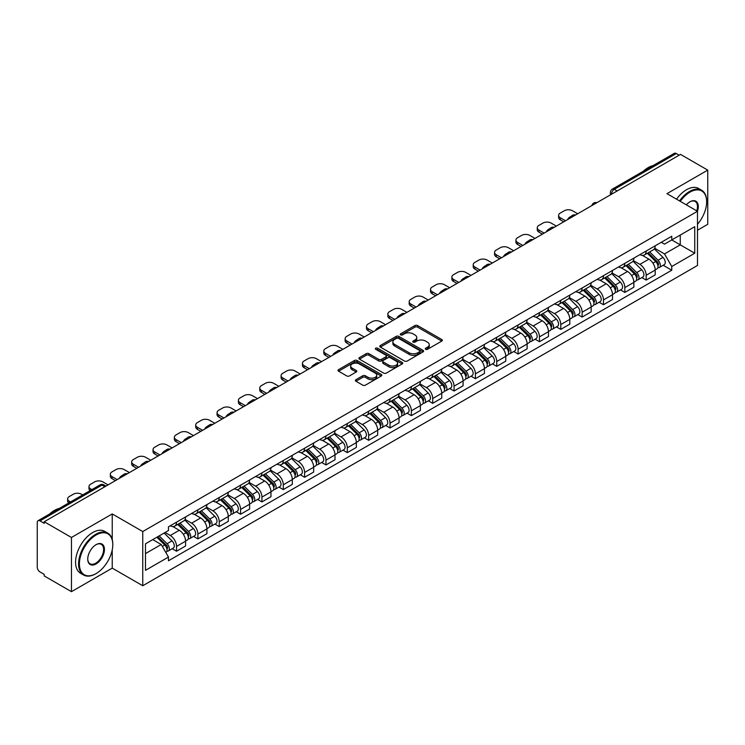 <?xml version="1.0" encoding="UTF-8"?>
<svg xmlns="http://www.w3.org/2000/svg" width="745" height="745" viewBox="0 0 745 745"><rect width="100%" height="100%" fill="white"/><g stroke="black" fill="none" stroke-linecap="round" stroke-linejoin="round"><path stroke-width="1.12" d="M425.628 349.312A1.332 0.764 0 0 0 427.509 349.312L441.785 341.07A1.9 1.099 0 0 0 442.334 340.297A1.9 1.099 0 0 0 441.785 339.524L417.61 325.565A1.9 1.099 0 0 0 414.918 325.565L400.652 333.807A1.332 0.764 0 0 0 400.261 334.347A1.332 0.764 0 0 0 400.652 334.887A1.332 0.764 0 0 0 402.533 334.887L404.377 333.825A6.081 3.511 0 0 1 412.972 333.825L414.984 334.989A6.081 3.511 0 0 1 416.772 337.466A6.081 3.511 0 0 1 414.984 339.953L413.14 341.014A1.332 0.764 0 0 0 412.749 341.555A1.332 0.764 0 0 0 413.14 342.104A1.332 0.764 0 0 0 415.021 342.104L416.865 341.033A6.081 3.511 0 0 1 425.46 341.033L427.481 342.197A6.081 3.511 0 0 1 429.26 344.684A6.081 3.511 0 0 1 427.481 347.161L425.628 348.232A1.332 0.764 0 0 0 425.246 348.772A1.332 0.764 0 0 0 425.628 349.312L425.628 348.232M355.952 379.689A1.9 1.099 0 0 0 355.402 380.462A1.9 1.099 0 0 0 355.952 381.244L362.74 385.156A1.9 1.099 0 0 0 365.423 385.156L381.272 376.011A1.9 1.099 0 0 0 381.831 375.229A1.9 1.099 0 0 0 381.272 374.456L357.097 360.496A1.9 1.099 0 0 0 354.415 360.496L338.565 369.65A1.9 1.099 0 0 0 338.007 370.423A1.9 1.099 0 0 0 338.565 371.196L346.751 375.927A1.9 1.099 0 0 0 349.442 375.927L356.222 372.016A1.9 1.099 0 0 0 356.781 371.243A1.9 1.099 0 0 0 356.222 370.461L352.162 368.114A5.085 2.933 0 0 1 350.672 366.046A5.085 2.933 0 0 1 353.81 363.337A5.085 2.933 0 0 1 359.351 363.97L375.266 373.161A5.085 2.933 0 0 1 376.756 375.229A5.085 2.933 0 0 1 373.618 377.938A5.085 2.933 0 0 1 368.077 377.305L365.423 375.778A1.9 1.099 0 0 0 362.74 375.778L355.952 379.689L355.952 381.244L362.74 377.352L362.74 375.778M142.751 531.548L112.234 513.929L71.455 537.471L44.225 521.751L680.52 154.392L707.75 170.111L666.971 193.653L697.488 211.273L142.751 531.548L142.751 585.747L697.488 265.471L697.488 211.273M404.507 361.046A1.9 1.099 0 0 0 407.198 361.046L423.048 351.891A1.9 1.099 0 0 0 423.598 351.119A1.9 1.099 0 0 0 423.048 350.336L398.873 336.386A1.9 1.099 0 0 0 396.182 336.386L380.332 345.531A1.9 1.099 0 0 0 379.773 346.304A1.9 1.099 0 0 0 380.332 347.086L404.507 361.046M376.234 349.601A1.332 0.764 0 0 1 377.585 349.787L377.585 348.204L402.16 362.396A1.9 1.099 0 0 1 402.719 363.178A1.9 1.099 0 0 1 402.16 363.951L386.31 373.096A1.9 1.099 0 0 1 383.628 373.096L359.444 359.146L366.233 355.253L366.233 353.67L359.444 357.591A1.9 1.099 0 0 0 358.894 358.364A1.9 1.099 0 0 0 359.444 359.146L359.444 357.591M366.233 355.253A1.9 1.099 0 0 1 368.915 355.253L368.915 353.67A1.9 1.099 0 0 0 366.233 353.67M368.915 353.67L378.721 359.332A1.9 1.099 0 0 0 381.412 359.332L385.91 356.734A1.9 1.099 0 0 0 386.459 355.961A1.9 1.099 0 0 0 385.91 355.188L375.704 349.293A1.332 0.764 0 0 1 375.312 348.753A1.332 0.764 0 0 1 376.132 348.045A1.332 0.764 0 0 1 377.585 348.204M71.455 537.471L71.455 591.67L44.225 575.95L44.225 574.367L39.988 571.918A3.874 2.235 -120 0 1 37.25 567.178L37.25 522.459A3.874 2.235 -120 0 1 38.051 520.69L100.035 484.902A3.874 2.235 60 0 1 101.972 485.097L39.988 520.885A3.874 2.235 -120 0 0 38.051 520.69M697.488 230.233L707.75 224.31L707.75 170.111M71.455 591.67L112.234 568.128L142.751 585.747M44.225 521.751L44.225 523.335L39.988 520.885M617.167 190.971L614.29 189.314A3.874 2.235 60 0 0 612.353 189.118L674.346 153.33A3.874 2.235 60 0 1 676.274 153.526L614.29 189.314A3.874 2.235 120 0 0 611.552 194.054L611.552 194.212M679.151 155.183L676.274 153.526M646.176 251.009A8.903 5.14 60 0 1 644.332 255.004L653.365 249.789A8.903 5.14 -120 0 0 655.209 245.794M633.352 260.601L639.88 264.363A8.903 5.14 60 0 1 646.176 275.268L655.209 270.053A8.903 5.14 -120 0 0 648.914 259.148L642.441 255.414M655.209 270.053L655.209 274.868L646.176 280.083L641.845 277.587M644.332 255.004A8.903 5.14 60 0 1 639.946 254.604M646.176 275.268L646.176 280.083M624.822 263.339A8.903 5.14 60 0 1 622.988 267.334L632.011 262.119A8.903 5.14 -120 0 0 633.855 258.124M620.501 289.907L624.832 292.413L633.855 287.197L633.855 282.374A8.903 5.14 -120 0 0 627.56 271.478L621.097 267.744M622.988 267.334A8.903 5.14 60 0 1 618.601 266.933M612.008 272.921L618.536 276.684A8.903 5.14 60 0 1 624.832 287.589L624.832 292.413M603.478 275.659A8.903 5.14 60 0 1 601.634 279.654L610.667 274.439A8.903 5.14 -120 0 0 612.511 270.444M599.148 302.237L603.478 304.733L612.511 299.518L612.511 294.703A8.903 5.14 -120 0 0 606.216 283.798L599.753 280.064M601.634 279.654A8.903 5.14 60 0 1 597.257 279.254M590.664 285.242L597.183 289.013A8.903 5.14 60 0 1 603.478 299.918L603.478 304.733M582.134 287.989A8.903 5.14 60 0 1 580.29 291.984L589.323 286.769A8.903 5.14 -120 0 0 591.167 282.774M577.803 314.558L582.134 317.053L591.167 311.848L591.167 307.024A8.903 5.14 -120 0 0 584.872 296.119L578.409 292.394M580.29 291.984A8.903 5.14 60 0 1 575.904 291.574M569.32 297.572L575.838 301.334A8.903 5.14 60 0 1 582.134 312.239L582.134 317.053M560.789 300.31A8.903 5.14 60 0 1 558.946 304.305L567.979 299.09A8.903 5.14 -120 0 0 569.823 295.094M556.459 326.878L560.789 329.383L569.823 324.168L569.823 319.344A8.903 5.14 -120 0 0 563.527 308.449L557.064 304.714M558.946 304.305A8.903 5.14 60 0 1 554.559 303.904M547.966 309.892L554.494 313.664A8.903 5.14 60 0 1 560.789 324.559L560.789 329.383M539.436 312.63A8.903 5.14 60 0 1 537.601 316.625L546.625 311.419A8.903 5.14 -120 0 0 548.469 307.415M535.115 339.208L539.445 341.704L548.469 336.489L548.469 331.674A8.903 5.14 -120 0 0 542.174 320.769L535.711 317.035M537.601 316.625A8.903 5.14 60 0 1 533.215 316.225M526.622 322.222L533.15 325.984A8.903 5.14 60 0 1 539.445 336.889L539.445 341.704M518.092 324.96A8.903 5.14 60 0 1 516.248 328.955L525.281 323.74A8.903 5.14 -120 0 0 527.125 319.745M513.761 351.528L518.092 354.033L527.125 348.818L527.125 343.994A8.903 5.14 -120 0 0 520.829 333.099L514.367 329.365M516.248 328.955A8.903 5.14 60 0 1 511.871 328.554M505.278 334.542L511.796 338.304A8.903 5.14 60 0 1 518.092 349.209L518.092 354.033M496.747 337.28A8.903 5.14 60 0 1 494.904 341.275L503.937 336.06A8.903 5.14 -120 0 0 505.781 332.065M492.417 363.858L496.747 366.354L505.781 361.139L505.781 356.324A8.903 5.14 -120 0 0 499.485 345.419L493.022 341.685M494.904 341.275A8.903 5.14 60 0 1 490.517 340.875M483.933 346.872L490.452 350.634A8.903 5.14 60 0 1 496.747 361.539L496.747 366.354M475.403 349.61A8.903 5.14 60 0 1 473.559 353.605L482.592 348.39A8.903 5.14 -120 0 0 484.436 344.395M471.073 376.178L475.403 378.683L484.436 373.469L484.436 368.645A8.903 5.14 -120 0 0 478.141 357.74L471.678 354.015M473.559 353.605A8.903 5.14 60 0 1 469.173 353.204M462.58 359.192L469.108 362.955A8.903 5.14 60 0 1 475.403 373.86L475.403 378.683M454.059 361.93A8.903 5.14 60 0 1 452.215 365.925L461.239 360.71A8.903 5.14 -120 0 0 463.083 356.715M449.729 388.508L454.059 391.004L463.083 385.789L463.083 380.974A8.903 5.14 -120 0 0 456.787 370.069L450.325 366.335M452.215 365.925A8.903 5.14 60 0 1 447.829 365.525M441.236 371.513L447.764 375.284A8.903 5.14 60 0 1 454.059 386.18L454.059 391.004M432.705 374.251A8.903 5.14 60 0 1 430.861 378.255L439.895 373.04A8.903 5.14 -120 0 0 441.738 369.045M428.375 400.829L432.705 403.324L441.738 398.109L441.738 393.295A8.903 5.14 -120 0 0 435.443 382.39L428.98 378.656M430.861 378.255A8.903 5.14 60 0 1 426.485 377.845M419.891 383.843L426.41 387.605A8.903 5.14 60 0 1 432.705 398.51L432.705 403.324M411.361 386.581A8.903 5.14 60 0 1 409.517 390.576L418.55 385.361A8.903 5.14 -120 0 0 420.394 381.365M407.031 413.149L411.361 415.654L420.394 410.439L420.394 405.615A8.903 5.14 -120 0 0 414.099 394.72L407.636 390.985M409.517 390.576A8.903 5.14 60 0 1 405.14 390.175M398.547 396.163L405.066 399.935A8.903 5.14 60 0 1 411.361 410.83L411.361 415.654M390.017 398.901A8.903 5.14 60 0 1 388.173 402.896L397.206 397.681A8.903 5.14 -120 0 0 399.05 393.686M385.687 425.479L390.017 427.975L399.05 422.76L399.05 417.945A8.903 5.14 -120 0 0 392.755 407.04L386.292 403.306M388.173 402.896A8.903 5.14 60 0 1 383.787 402.496M377.194 408.493L383.722 412.255A8.903 5.14 60 0 1 390.017 423.16L390.017 427.975M368.673 411.231A8.903 5.14 60 0 1 366.829 415.226L375.853 410.011A8.903 5.14 -120 0 0 377.696 406.016M364.342 437.799L368.673 440.304L377.696 435.089L377.696 430.265A8.903 5.14 -120 0 0 371.401 419.361L364.938 415.635M366.829 415.226A8.903 5.14 60 0 1 362.442 414.825M355.849 420.813L362.377 424.576A8.903 5.14 60 0 1 368.673 435.48L368.673 440.304M347.319 423.551A8.903 5.14 60 0 1 345.475 427.546L354.508 422.331A8.903 5.14 -120 0 0 356.352 418.336M342.989 450.129L347.319 452.625L356.352 447.41L356.352 442.595A8.903 5.14 -120 0 0 350.057 431.69L343.594 427.956M345.475 427.546A8.903 5.14 60 0 1 341.098 427.146M334.505 433.134L341.024 436.905A8.903 5.14 60 0 1 347.319 447.81L347.319 452.625M325.975 435.881A8.903 5.14 60 0 1 324.131 439.876L333.164 434.661A8.903 5.14 -120 0 0 335.008 430.666M321.644 462.449L325.975 464.945L335.008 459.74L335.008 454.916A8.903 5.14 -120 0 0 328.713 444.011L322.25 440.286M324.131 439.876A8.903 5.14 60 0 1 319.754 439.466M313.161 445.463L319.679 449.226A8.903 5.14 60 0 1 325.975 460.131L325.975 464.945M304.63 448.201A8.903 5.14 60 0 1 302.787 452.196L311.82 446.981A8.903 5.14 -120 0 0 313.664 442.986M300.3 474.77L304.63 477.275L313.664 472.06L313.664 467.236A8.903 5.14 -120 0 0 307.368 456.34L300.906 452.606M302.787 452.196A8.903 5.14 60 0 1 298.4 451.796M291.807 457.784L298.335 461.555A8.903 5.14 60 0 1 304.63 472.451L304.63 477.275M283.286 460.522A8.903 5.14 60 0 1 281.442 464.517L290.466 459.311A8.903 5.14 -120 0 0 292.31 455.307M278.956 487.1L283.286 489.595L292.31 484.38L292.31 479.566A8.903 5.14 -120 0 0 286.015 468.661L279.552 464.927M281.442 464.517A8.903 5.14 60 0 1 277.056 464.116M270.463 470.114L276.991 473.876A8.903 5.14 60 0 1 283.286 484.781L283.286 489.595M261.933 472.851A8.903 5.14 60 0 1 260.089 476.847L269.122 471.632A8.903 5.14 -120 0 0 270.966 467.637M257.602 499.42L261.933 501.925L270.966 496.71L270.966 491.886A8.903 5.14 -120 0 0 264.671 480.991L258.208 477.256M260.089 476.847A8.903 5.14 60 0 1 255.712 476.446M249.119 482.434L255.637 486.196A8.903 5.14 60 0 1 261.933 497.101L261.933 501.925M240.588 485.172A8.903 5.14 60 0 1 238.745 489.167L247.778 483.952A8.903 5.14 -120 0 0 249.622 479.957M236.258 511.75L240.588 514.246L249.622 509.031L249.622 504.216A8.903 5.14 -120 0 0 243.326 493.311L236.863 489.577M238.745 489.167A8.903 5.14 60 0 1 234.368 488.767M227.774 494.755L234.293 498.526A8.903 5.14 60 0 1 240.588 509.431L240.588 514.246M219.244 497.502A8.903 5.14 60 0 1 217.4 501.497L226.433 496.282A8.903 5.14 -120 0 0 228.277 492.287M214.914 524.07L219.244 526.575L228.277 521.36L228.277 516.536A8.903 5.14 -120 0 0 221.982 505.632L215.519 501.907M217.4 501.497A8.903 5.14 60 0 1 213.014 501.096M206.43 507.084L212.949 510.846A8.903 5.14 60 0 1 219.244 521.751L219.244 526.575M197.9 509.822A8.903 5.14 60 0 1 196.056 513.817L205.08 508.602A8.903 5.14 -120 0 0 206.924 504.607M193.57 536.391L197.9 538.896L206.924 533.681L206.924 528.866A8.903 5.14 -120 0 0 200.629 517.961L194.166 514.227M196.056 513.817A8.903 5.14 60 0 1 191.67 513.417M185.077 519.405L191.605 523.176A8.903 5.14 60 0 1 197.9 534.072L197.9 538.896M176.546 522.143A8.903 5.14 60 0 1 174.702 526.147L183.736 520.932A8.903 5.14 -120 0 0 185.579 516.937M172.216 548.72L176.546 551.216L185.579 546.001L185.579 541.187A8.903 5.14 -120 0 0 179.284 530.282L172.821 526.547M174.702 526.147A8.903 5.14 60 0 1 170.326 525.737M165.055 532.498L170.251 535.497A8.903 5.14 60 0 1 176.546 546.402L176.546 551.216M661.29 242.283L664.512 244.137L694.75 226.676L680.25 235.057L680.25 244.854L664.512 253.933L654.706 248.271M145.489 553.591L161.227 544.502L168.472 557.064L145.489 570.335L145.489 543.794L168.472 530.524L168.472 526.808L671.767 236.24L671.767 239.955L694.75 253.226L671.767 266.496L664.512 253.933M694.75 226.676L694.75 253.226M168.472 557.064L168.472 560.78L671.767 270.212L671.767 266.496M112.234 513.929L112.234 539.548M112.234 549.875L112.234 568.128M161.227 544.502L152.744 539.604M663.19 265.257L671.767 270.212M426.159 349.498L427.481 348.744A6.081 3.511 0 0 0 429.26 346.257L429.26 344.684M416.772 337.466L416.772 339.049A6.081 3.511 0 0 1 414.984 341.527L413.671 342.29M441.757 341.089L417.61 327.148A1.9 1.099 0 0 0 414.918 327.148L401.183 335.073M423.02 351.91L398.873 337.96A1.9 1.099 0 0 0 396.182 337.96L380.36 347.096M419.686 351.659A1.332 0.764 0 0 0 420.078 351.119A1.332 0.764 0 0 0 419.686 350.569L398.463 338.323A1.332 0.764 0 0 0 396.582 338.323L394.636 339.441A6.081 3.511 0 0 0 392.857 341.927A6.081 3.511 0 0 0 394.636 344.404L409.145 352.785A6.081 3.511 0 0 0 417.74 352.785L419.686 351.659L419.686 353.242A1.332 0.764 0 0 0 420.078 352.692L420.078 351.119M392.857 341.927L392.857 343.51A6.081 3.511 0 0 0 394.636 345.987L394.636 344.404M419.686 353.242L417.74 354.359A6.081 3.511 0 0 1 409.145 354.359L394.636 345.987M368.915 355.253L378.721 360.915A1.9 1.099 0 0 0 381.412 360.915L385.91 358.317A1.9 1.099 0 0 0 386.459 357.544L386.459 355.961M377.585 349.787L402.132 363.96M388.899 365.208A5.085 2.933 0 0 0 394.431 365.842A5.085 2.933 0 0 0 397.569 363.132A5.085 2.933 0 0 0 396.079 361.064L390.473 357.824A1.9 1.099 0 0 0 387.791 357.824L383.284 360.422A1.9 1.099 0 0 0 382.734 361.195A1.9 1.099 0 0 0 383.284 361.968L388.899 365.208L388.899 366.791A5.085 2.933 0 0 0 394.431 367.425A5.085 2.933 0 0 0 397.569 364.715L397.569 363.132M382.734 361.195L382.734 362.778A1.9 1.099 0 0 0 383.284 363.551L383.284 361.968M388.899 366.791L383.284 363.551M376.756 375.229L376.756 376.812A5.085 2.933 0 0 1 373.618 379.522A5.085 2.933 0 0 1 368.077 378.888L365.423 377.352A1.9 1.099 0 0 0 362.74 377.352M350.672 366.046L350.672 367.62A5.085 2.933 0 0 0 352.162 369.697L352.162 368.114M356.222 370.461L356.222 372.016L352.162 369.697M381.244 376.02L357.097 362.079A1.9 1.099 0 0 0 354.415 362.079L338.584 371.215M647.321 253.281L655.73 261.579A4.843 2.794 60 0 1 657.006 268.833L655.2 269.876M568.379 219.132L567.913 218.862A12.097 6.984 -0 0 1 571.396 216.18M648.997 254.939L652.564 256.997M577.682 213.759L572.486 210.761A5.802 3.353 -0 0 0 564.272 210.761L560.305 213.051A5.802 3.353 -0 0 0 558.61 215.426A5.802 3.353 -0 0 0 560.305 217.791L565.511 220.79M648.252 252.741L657.462 261.83A2.319 1.341 60 0 1 658.077 265.304A2.319 1.341 60 0 1 657.863 265.388M649.649 251.94L658.058 260.238A4.843 2.794 60 0 1 659.334 267.483A4.843 2.794 60 0 1 657.872 267.641M654.352 248.877L662.985 257.388A4.843 2.794 60 0 1 664.261 264.643L659.334 267.483M563.732 221.824L560.305 219.85A5.802 3.353 180 0 1 558.61 217.475L558.61 215.426M625.977 265.602L634.386 273.899A4.843 2.794 60 0 1 635.662 281.154L633.855 282.197M547.035 231.462L546.569 231.192A12.097 6.984 -0 0 1 550.052 228.501M627.653 267.259L631.22 269.317M556.338 226.089L551.142 223.081A5.802 3.353 -0 0 0 542.928 223.081L538.961 225.372A5.802 3.353 -0 0 0 537.266 227.746A5.802 3.353 -0 0 0 538.961 230.112L544.157 233.12M626.908 265.062L636.118 274.151A2.319 1.341 60 0 1 636.733 277.634A2.319 1.341 60 0 1 636.519 277.717M628.305 264.261L636.714 272.558A4.843 2.794 60 0 1 637.99 279.813A4.843 2.794 60 0 1 636.528 279.962M633.008 261.197L641.641 269.718A4.843 2.794 60 0 1 642.916 276.963L637.99 279.813M542.379 234.144L538.961 232.17A5.802 3.353 180 0 1 537.266 229.805L537.266 227.746M604.633 277.932L613.042 286.229A4.843 2.794 60 0 1 614.318 293.474L612.511 294.517M525.691 243.783L525.225 243.513A12.097 6.984 -0 0 1 528.708 240.831M606.309 279.58L609.876 281.638M534.994 238.409L529.797 235.411A5.802 3.353 -0 0 0 521.584 235.411L517.617 237.702A5.802 3.353 -0 0 0 515.913 240.067A5.802 3.353 -0 0 0 517.617 242.442L522.813 245.44M605.564 277.391L614.774 286.471A2.319 1.341 60 0 1 615.379 289.954A2.319 1.341 60 0 1 615.174 290.038M606.952 276.581L615.361 284.879A4.843 2.794 60 0 1 616.636 292.133A4.843 2.794 60 0 1 615.184 292.291M611.664 273.527L620.287 282.038A4.843 2.794 60 0 1 621.563 289.293L616.636 292.133M521.034 246.465L517.617 244.49A5.802 3.353 180 0 1 515.913 242.125L515.913 240.067M697.488 224.292A23.607 13.634 120 0 0 706.651 201.793A23.607 13.634 120 0 0 689.963 192.154A23.607 13.634 120 0 0 680.269 201.336M679.561 200.927A24.194 13.969 -60 0 1 689.553 191.446A24.194 13.969 -60 0 1 701.641 190.245A24.194 13.969 -60 0 1 706.651 201.318A24.194 13.969 -60 0 1 706.651 201.56M686.341 204.838A11.808 6.817 -60 0 1 689.963 201.793L689.963 201.793A11.808 6.817 -60 0 1 697.478 211.273M696.761 210.854A11.222 6.482 120 0 0 695.159 201.476A11.222 6.482 120 0 0 689.749 201.914M643.335 171.229A24.194 13.969 -60 0 1 648.225 167.588A24.194 13.969 -60 0 1 653.114 165.586M676.553 199.185A24.194 13.969 -60 0 1 686.536 189.705A24.194 13.969 -60 0 1 698.633 188.504L701.641 190.245M95.677 573.818L96.086 573.575A23.607 13.634 120 0 0 112.784 544.66A23.607 13.634 120 0 0 96.086 535.022A23.607 13.634 120 0 0 79.398 563.937A23.607 13.634 120 0 0 96.086 573.575L95.677 573.818A24.194 13.969 -60 0 1 83.589 575.01A24.194 13.969 -60 0 1 79.873 555.63A24.194 13.969 -60 0 1 95.677 534.314A24.194 13.969 -60 0 1 107.774 533.113A24.194 13.969 -60 0 1 112.784 544.185A24.194 13.969 -60 0 1 112.784 544.427M96.086 544.66L96.086 544.66A11.808 6.817 -60 0 1 104.44 549.484A11.808 6.817 -60 0 1 96.086 563.937A11.808 6.817 -60 0 1 87.742 559.122A11.808 6.817 -60 0 1 96.086 544.66L96.086 544.66M87.742 558.88A11.222 6.482 120 0 0 90.07 563.788A11.222 6.482 120 0 0 95.677 563.229A11.222 6.482 120 0 0 103.015 553.339A11.222 6.482 120 0 0 101.292 544.344A11.222 6.482 120 0 0 95.882 544.781M49.468 514.097A24.194 13.969 -60 0 1 54.357 510.455A24.194 13.969 -60 0 1 59.246 508.453M83.589 575.01L80.572 573.278A24.194 13.969 -60 0 1 76.865 553.889A24.194 13.969 -60 0 1 92.669 532.573A24.194 13.969 -60 0 1 104.766 531.381L107.774 533.113M583.279 290.252L591.688 298.549A4.843 2.794 60 0 1 592.964 305.804L591.167 306.847M504.337 256.103L503.871 255.842A12.097 6.984 -0 0 1 507.354 253.151M584.955 291.91L588.522 293.968M513.65 250.739L508.444 247.731A5.802 3.353 -0 0 0 500.24 247.731L496.272 250.022A5.802 3.353 -0 0 0 494.568 252.397A5.802 3.353 -0 0 0 496.272 254.762L501.469 257.77M584.22 289.712L593.42 298.801A2.319 1.341 60 0 1 594.035 302.284A2.319 1.341 60 0 1 593.821 302.368M585.607 288.911L594.016 297.208A4.843 2.794 60 0 1 595.292 304.463A4.843 2.794 60 0 1 593.83 304.612M590.319 285.847L598.943 294.359A4.843 2.794 60 0 1 600.219 301.613L595.292 304.463M499.69 258.794L496.272 256.82A5.802 3.353 180 0 1 494.568 254.445L494.568 252.397M561.935 302.582L570.344 310.87A4.843 2.794 60 0 1 571.62 318.124L569.813 319.167M482.993 268.433L482.527 268.163A12.097 6.984 -0 0 1 486.01 265.471M563.611 304.23L567.178 306.288M492.296 263.06L487.1 260.061A5.802 3.353 -0 0 0 478.886 260.061L474.919 262.352A5.802 3.353 -0 0 0 473.224 264.717A5.802 3.353 -0 0 0 474.919 267.092L480.125 270.09M562.866 302.042L572.076 311.121A2.319 1.341 60 0 1 572.691 314.604A2.319 1.341 60 0 1 572.477 314.688M564.263 301.231L572.672 309.529A4.843 2.794 60 0 1 573.948 316.783A4.843 2.794 60 0 1 572.486 316.942M568.966 298.177L577.599 306.689A4.843 2.794 60 0 1 578.874 313.943L573.948 316.783M478.346 271.115L474.919 269.141A5.802 3.353 180 0 1 473.224 266.775L473.224 264.717M540.591 314.902L549 323.2A4.843 2.794 60 0 1 550.276 330.454L548.469 331.497M461.649 280.753L461.183 280.483A12.097 6.984 -0 0 1 464.666 277.801M542.267 316.56L545.834 318.618M470.952 275.38L465.755 272.381A5.802 3.353 -0 0 0 457.542 272.381L453.575 274.672A5.802 3.353 -0 0 0 451.88 277.047A5.802 3.353 -0 0 0 453.575 279.412L458.771 282.411M541.522 314.362L550.732 323.451A2.319 1.341 60 0 1 551.347 326.934A2.319 1.341 60 0 1 551.132 327.018M542.919 313.561L551.328 321.859A4.843 2.794 60 0 1 552.604 329.104A4.843 2.794 60 0 1 551.142 329.262M547.622 310.497L556.254 319.009A4.843 2.794 60 0 1 557.53 326.263L552.604 329.104M456.992 283.445L453.575 281.47A5.802 3.353 180 0 1 451.88 279.096L451.88 277.047M519.246 327.223L527.656 335.52A4.843 2.794 60 0 1 528.931 342.774L527.125 343.817M440.304 293.083L439.839 292.813A12.097 6.984 -0 0 1 443.322 290.122M520.923 328.88L524.489 330.938M449.608 287.71L444.411 284.702A5.802 3.353 -0 0 0 436.197 284.702L432.23 287.002A5.802 3.353 -0 0 0 430.526 289.367A5.802 3.353 -0 0 0 432.23 291.742L437.427 294.741M520.178 326.692L529.388 335.772A2.319 1.341 60 0 1 529.993 339.254A2.319 1.341 60 0 1 529.788 339.338M521.565 325.882L529.974 334.179A4.843 2.794 60 0 1 531.26 341.433A4.843 2.794 60 0 1 529.797 341.592M526.277 322.818L534.901 331.339A4.843 2.794 60 0 1 536.177 338.584L531.26 341.433M435.648 295.765L432.23 293.791A5.802 3.353 180 0 1 430.526 291.425L430.526 289.367M497.893 339.552L506.302 347.85A4.843 2.794 60 0 1 507.578 355.104L505.781 356.138M418.96 305.403L418.485 305.133A12.097 6.984 -0 0 1 421.968 302.451M499.569 341.201L503.136 343.259M428.263 300.03L423.058 297.031A5.802 3.353 -0 0 0 414.853 297.031L410.886 299.322A5.802 3.353 -0 0 0 409.182 301.688A5.802 3.353 -0 0 0 410.886 304.062L416.083 307.061M498.833 339.012L508.034 348.092A2.319 1.341 60 0 1 508.649 351.575A2.319 1.341 60 0 1 508.435 351.659M500.221 338.211L508.63 346.5A4.843 2.794 60 0 1 509.906 353.754A4.843 2.794 60 0 1 508.444 353.912M504.933 335.148L513.556 343.659A4.843 2.794 60 0 1 514.832 350.914L509.906 353.754M414.304 308.095L410.886 306.121A5.802 3.353 180 0 1 409.182 303.746L409.182 301.688M476.549 351.873L484.958 360.17A4.843 2.794 60 0 1 486.234 367.425L484.427 368.468M397.606 317.733L397.141 317.463A12.097 6.984 -0 0 1 400.624 314.772M478.225 353.53L481.792 355.589M406.91 312.36L401.713 309.352A5.802 3.353 -0 0 0 393.509 309.352L389.533 311.643A5.802 3.353 -0 0 0 387.838 314.017A5.802 3.353 -0 0 0 389.533 316.383L394.738 319.391M477.48 351.333L486.69 360.422A2.319 1.341 60 0 1 487.304 363.905A2.319 1.341 60 0 1 487.09 363.988M478.877 350.532L487.286 358.829A4.843 2.794 60 0 1 488.562 366.084A4.843 2.794 60 0 1 487.1 366.233M483.579 347.468L492.212 355.98A4.843 2.794 60 0 1 493.488 363.234L488.562 366.084M392.96 320.415L389.533 318.441A5.802 3.353 180 0 1 387.838 316.066L387.838 314.017M455.204 364.203L463.613 372.491A4.843 2.794 60 0 1 464.889 379.745L463.083 380.788M376.262 330.054L375.797 329.784A12.097 6.984 -0 0 1 379.279 327.102M456.881 365.851L460.447 367.909M385.565 324.68L380.369 321.682A5.802 3.353 -0 0 0 372.155 321.682L368.188 323.973A5.802 3.353 -0 0 0 366.493 326.338A5.802 3.353 -0 0 0 368.188 328.713L373.385 331.711M456.136 363.662L465.346 372.742A2.319 1.341 60 0 1 465.96 376.225A2.319 1.341 60 0 1 465.746 376.309M457.532 362.852L465.942 371.15A4.843 2.794 60 0 1 467.217 378.404A4.843 2.794 60 0 1 465.755 378.562M462.235 359.798L470.868 368.309A4.843 2.794 60 0 1 472.144 375.564L467.217 378.404M371.606 332.736L368.188 330.761A5.802 3.353 180 0 1 366.493 328.396L366.493 326.338M433.86 376.523L442.269 384.82A4.843 2.794 60 0 1 443.545 392.075L441.738 393.118M354.918 342.374L354.452 342.104A12.097 6.984 -0 0 1 357.935 339.422M435.536 378.181L439.103 380.239M364.221 337.001L359.025 334.002A5.802 3.353 -0 0 0 350.811 334.002L346.844 336.293A5.802 3.353 -0 0 0 345.14 338.668A5.802 3.353 -0 0 0 346.844 341.033L352.04 344.041M434.791 375.983L444.001 385.072A2.319 1.341 60 0 1 444.607 388.555A2.319 1.341 60 0 1 444.402 388.639M436.179 375.182L444.588 383.479A4.843 2.794 60 0 1 445.873 390.734A4.843 2.794 60 0 1 444.411 390.883M440.891 372.118L449.514 380.63A4.843 2.794 60 0 1 450.8 387.884L445.873 390.734M350.262 345.065L346.844 343.091A5.802 3.353 180 0 1 345.14 340.716L345.14 338.668M412.507 388.843L420.916 397.141A4.843 2.794 60 0 1 422.192 404.395L420.394 405.438M333.574 354.704L333.099 354.434A12.097 6.984 -0 0 1 336.582 351.742M414.192 390.501L417.749 392.559M342.877 349.331L337.671 346.332A5.802 3.353 -0 0 0 329.467 346.332L325.5 348.623A5.802 3.353 -0 0 0 323.796 350.988A5.802 3.353 -0 0 0 325.5 353.363L330.696 356.361M413.447 388.313L422.648 397.392A2.319 1.341 60 0 1 423.262 400.875A2.319 1.341 60 0 1 423.048 400.959M414.835 387.502L423.244 395.8A4.843 2.794 60 0 1 424.52 403.054A4.843 2.794 60 0 1 423.058 403.213M419.547 384.439L428.17 392.96A4.843 2.794 60 0 1 429.446 400.214L424.52 403.054M328.918 357.386L325.5 355.412A5.802 3.353 180 0 1 323.796 353.046L323.796 350.988M391.162 401.173L399.571 409.471A4.843 2.794 60 0 1 400.847 416.725L399.041 417.768M312.22 367.024L311.755 366.754A12.097 6.984 -0 0 1 315.237 364.072M392.839 402.831L396.405 404.889M321.523 361.651L316.327 358.652A5.802 3.353 -0 0 0 308.123 358.652L304.146 360.943A5.802 3.353 -0 0 0 302.451 363.318A5.802 3.353 -0 0 0 304.146 365.683L309.352 368.682M392.094 400.633L401.304 409.722A2.319 1.341 60 0 1 401.918 413.196A2.319 1.341 60 0 1 401.704 413.279M393.49 399.832L401.9 408.12A4.843 2.794 60 0 1 403.175 415.375A4.843 2.794 60 0 1 401.713 415.533M398.193 396.768L406.826 405.28A4.843 2.794 60 0 1 408.102 412.534L403.175 415.375M307.573 369.716L304.146 367.741A5.802 3.353 180 0 1 302.451 365.367L302.451 363.318M369.818 413.494L378.227 421.791A4.843 2.794 60 0 1 379.503 429.046L377.696 430.089M290.876 379.354L290.41 379.084A12.097 6.984 -0 0 1 293.893 376.393M371.494 415.151L375.061 417.209M300.179 373.981L294.983 370.973A5.802 3.353 -0 0 0 286.769 370.973L282.802 373.264A5.802 3.353 -0 0 0 281.107 375.638A5.802 3.353 -0 0 0 282.802 378.004L287.998 381.012M370.749 412.954L379.959 422.043A2.319 1.341 60 0 1 380.574 425.525A2.319 1.341 60 0 1 380.36 425.609M372.146 412.153L380.555 420.45A4.843 2.794 60 0 1 381.831 427.704A4.843 2.794 60 0 1 380.369 427.853M376.849 409.089L385.482 417.61A4.843 2.794 60 0 1 386.757 424.855L381.831 427.704M286.22 382.036L282.802 380.062A5.802 3.353 180 0 1 281.107 377.687L281.107 375.638M348.474 425.823L356.883 434.121A4.843 2.794 60 0 1 358.159 441.366L356.352 442.409M269.532 391.674L269.066 391.404A12.097 6.984 -0 0 1 272.549 388.722M350.15 427.472L353.717 429.53M278.835 386.301L273.638 383.303A5.802 3.353 -0 0 0 265.425 383.303L261.458 385.593A5.802 3.353 -0 0 0 259.754 387.959A5.802 3.353 -0 0 0 261.458 390.333L266.654 393.332M349.405 425.283L358.615 434.363A2.319 1.341 60 0 1 359.22 437.846A2.319 1.341 60 0 1 359.015 437.93M350.793 424.473L359.202 432.771A4.843 2.794 60 0 1 360.487 440.025A4.843 2.794 60 0 1 359.025 440.183M355.505 421.419L364.128 429.93A4.843 2.794 60 0 1 365.413 437.185L360.487 440.025M264.875 394.356L261.458 392.382A5.802 3.353 180 0 1 259.754 390.017L259.754 387.959M327.12 438.144L335.529 446.441A4.843 2.794 60 0 1 336.815 453.696L335.008 454.739M248.187 403.995L247.713 403.734A12.097 6.984 -0 0 1 251.195 401.043M328.806 439.801L332.363 441.86M257.491 398.631L252.285 395.623A5.802 3.353 -0 0 0 244.081 395.623L240.113 397.914A5.802 3.353 -0 0 0 238.409 400.288A5.802 3.353 -0 0 0 240.113 402.654L245.31 405.662M328.061 437.604L337.262 446.693A2.319 1.341 60 0 1 337.876 450.176A2.319 1.341 60 0 1 337.662 450.259M329.448 436.803L337.858 445.1A4.843 2.794 60 0 1 339.133 452.355A4.843 2.794 60 0 1 337.671 452.504M334.16 433.739L342.784 442.251A4.843 2.794 60 0 1 344.06 449.505L339.133 452.355M243.531 406.686L240.113 404.712A5.802 3.353 180 0 1 238.409 402.337L238.409 400.288M305.776 450.474L314.185 458.762A4.843 2.794 60 0 1 315.461 466.016L313.654 467.059M226.834 416.325L226.368 416.055A12.097 6.984 -0 0 1 229.851 413.363M307.452 452.122L311.019 454.18M236.137 410.951L230.941 407.953A5.802 3.353 -0 0 0 222.736 407.953L218.76 410.244A5.802 3.353 -0 0 0 217.065 412.609A5.802 3.353 -0 0 0 218.76 414.984L223.966 417.982M306.707 449.933L315.917 459.013A2.319 1.341 60 0 1 316.532 462.496A2.319 1.341 60 0 1 316.318 462.58M308.104 449.123L316.513 457.421A4.843 2.794 60 0 1 317.789 464.675A4.843 2.794 60 0 1 316.327 464.833M312.807 446.069L321.44 454.58A4.843 2.794 60 0 1 322.715 461.835L317.789 464.675M222.187 419.007L218.76 417.032A5.802 3.353 180 0 1 217.065 414.667L217.065 412.609M284.432 462.794L292.841 471.091A4.843 2.794 60 0 1 294.117 478.346L292.31 479.389M205.49 428.645L205.024 428.375A12.097 6.984 -0 0 1 208.507 425.693M286.108 464.452L289.675 466.51M214.793 423.272L209.596 420.273A5.802 3.353 -0 0 0 201.383 420.273L197.416 422.564A5.802 3.353 -0 0 0 195.721 424.939A5.802 3.353 -0 0 0 197.416 427.304L202.612 430.303M285.363 462.254L294.573 471.343A2.319 1.341 60 0 1 295.188 474.826A2.319 1.341 60 0 1 294.973 474.91M286.76 461.453L295.169 469.75A4.843 2.794 60 0 1 296.445 476.996A4.843 2.794 60 0 1 294.983 477.154M291.463 458.389L300.095 466.901A4.843 2.794 60 0 1 301.371 474.155L296.445 476.996M200.833 431.336L197.416 429.362A5.802 3.353 180 0 1 195.721 426.987L195.721 424.939M263.087 475.114L271.497 483.412A4.843 2.794 60 0 1 272.772 490.666L270.966 491.709M184.145 440.975L183.68 440.705A12.097 6.984 -0 0 1 187.163 438.013M264.764 476.772L268.33 478.83M193.449 435.601L188.252 432.594A5.802 3.353 -0 0 0 180.039 432.594L176.071 434.894A5.802 3.353 -0 0 0 174.367 437.259A5.802 3.353 -0 0 0 176.071 439.634L181.268 442.632M264.019 474.584L273.229 483.663A2.319 1.341 60 0 1 273.834 487.146A2.319 1.341 60 0 1 273.629 487.23M265.416 473.773L273.825 482.071A4.843 2.794 60 0 1 275.101 489.325A4.843 2.794 60 0 1 273.638 489.484M270.118 470.71L278.742 479.231A4.843 2.794 60 0 1 280.027 486.476L275.101 489.325M179.489 443.657L176.071 441.683A5.802 3.353 180 0 1 174.367 439.317L174.367 437.259M241.734 487.444L250.143 495.742A4.843 2.794 60 0 1 251.428 502.996L249.622 504.03M162.801 453.295L162.326 453.025A12.097 6.984 -0 0 1 165.809 450.343M243.419 489.093L246.977 491.151M172.104 447.922L166.899 444.923A5.802 3.353 -0 0 0 158.694 444.923L154.727 447.214A5.802 3.353 -0 0 0 153.023 449.58A5.802 3.353 -0 0 0 154.727 451.954L159.924 454.953M242.674 486.904L251.875 495.984A2.319 1.341 60 0 1 252.49 499.467A2.319 1.341 60 0 1 252.285 499.55M244.062 486.103L252.471 494.391A4.843 2.794 60 0 1 253.747 501.646A4.843 2.794 60 0 1 252.285 501.804M248.774 483.039L257.397 491.551A4.843 2.794 60 0 1 258.673 498.805L253.747 501.646M158.145 455.987L154.727 454.003A5.802 3.353 180 0 1 153.023 451.638L153.023 449.58M220.39 499.765L228.799 508.062A4.843 2.794 60 0 1 230.075 515.317L228.268 516.36M141.448 465.625L140.982 465.355A12.097 6.984 -0 0 1 144.465 462.664M222.066 501.422L225.633 503.48M150.76 460.252L145.554 457.244A5.802 3.353 -0 0 0 137.35 457.244L133.374 459.535A5.802 3.353 -0 0 0 131.679 461.909A5.802 3.353 -0 0 0 133.374 464.275L138.579 467.283M221.321 499.225L230.531 508.314A2.319 1.341 60 0 1 231.146 511.796A2.319 1.341 60 0 1 230.931 511.88M222.718 498.424L231.127 506.721A4.843 2.794 60 0 1 232.403 513.976A4.843 2.794 60 0 1 230.941 514.125M227.421 495.36L236.053 503.871A4.843 2.794 60 0 1 237.329 511.126L232.403 513.976M136.801 468.307L133.374 466.333A5.802 3.353 180 0 1 131.679 463.958L131.679 461.909M199.045 512.094L207.455 520.382A4.843 2.794 60 0 1 208.73 527.637L206.924 528.68M120.103 477.945L119.638 477.675A12.097 6.984 -0 0 1 123.121 474.993M200.722 513.743L204.288 515.801M129.407 472.572L124.21 469.574A5.802 3.353 -0 0 0 115.997 469.574L112.029 471.864A5.802 3.353 -0 0 0 110.335 474.23A5.802 3.353 -0 0 0 112.029 476.604L117.235 479.603M199.977 511.554L209.187 520.634A2.319 1.341 60 0 1 209.801 524.117A2.319 1.341 60 0 1 209.587 524.201M201.374 510.744L209.783 519.042A4.843 2.794 60 0 1 211.058 526.296A4.843 2.794 60 0 1 209.596 526.454M206.076 507.69L214.709 516.201A4.843 2.794 60 0 1 215.985 523.456L211.058 526.296M115.447 480.627L112.029 478.653A5.802 3.353 180 0 1 110.335 476.288L110.335 474.23M177.701 524.415L186.11 532.712A4.843 2.794 60 0 1 187.386 539.967L185.579 541.01M179.377 526.072L182.944 528.13M108.062 484.893L102.866 481.894A5.802 3.353 -0 0 0 94.652 481.894L90.685 484.185A5.802 3.353 -0 0 0 88.981 486.56A5.802 3.353 -0 0 0 90.685 488.925L91.877 489.614M178.632 523.875L187.842 532.964A2.319 1.341 60 0 1 188.457 536.447A2.319 1.341 60 0 1 188.243 536.53M180.029 523.074L188.438 531.371A4.843 2.794 60 0 1 189.714 538.626A4.843 2.794 60 0 1 188.252 538.775M184.732 520.01L193.365 528.522A4.843 2.794 60 0 1 194.641 535.776L189.714 538.626M90.136 490.62A5.802 3.353 180 0 1 88.981 488.608L88.981 486.56M156.85 537.229L164.757 545.033A4.843 2.794 60 0 1 166.042 552.287L165.8 552.427M158.033 538.393L161.591 540.451M82.704 494.904L81.512 494.224A5.802 3.353 -0 0 0 73.308 494.224L69.341 496.515A5.802 3.353 -0 0 0 67.637 498.88A5.802 3.353 -0 0 0 69.341 501.255L70.533 501.934M157.782 536.698L166.489 545.284A2.319 1.341 60 0 1 167.103 548.767A2.319 1.341 60 0 1 166.899 548.851M159.179 535.888L167.085 543.692A4.843 2.794 60 0 1 168.361 550.946A4.843 2.794 60 0 1 166.899 551.104M164.105 533.048L172.011 540.851A4.843 2.794 60 0 1 173.287 548.106L168.361 550.946M68.791 502.94A5.802 3.353 180 0 1 67.637 500.938L67.637 498.88M611.692 194.128L611.552 194.054A3.874 2.235 0 0 1 610.416 192.471L610.416 194.864M197.9 534.072L206.924 528.866M219.244 521.751L228.277 516.536M240.588 509.431L249.622 504.216M261.933 497.101L270.966 491.886M283.286 484.781L292.31 479.566M304.63 472.451L313.664 467.236M325.975 460.131L335.008 454.916M347.319 447.81L356.352 442.595M368.673 435.48L377.696 430.265M390.017 423.16L399.05 417.945M411.361 410.83L420.394 405.615M432.705 398.51L441.738 393.295M454.059 386.18L463.083 380.974M475.403 373.86L484.436 368.645M496.747 361.539L505.781 356.324M518.092 349.209L527.125 343.994M539.445 336.889L548.469 331.674M560.789 324.559L569.823 319.344M582.134 312.239L591.167 307.024M603.478 299.918L612.511 294.703M624.832 287.589L633.855 282.374M176.546 546.402L185.579 541.187M170.251 535.497L179.284 530.282M191.605 523.176L200.629 517.961M212.949 510.846L221.982 505.632M234.293 498.526L243.326 493.311M255.637 486.196L264.671 480.991M276.991 473.876L286.015 468.661M298.335 461.555L307.368 456.34M319.679 449.226L328.713 444.011M341.024 436.905L350.057 431.69M362.377 424.576L371.401 419.361M383.722 412.255L392.755 407.04M405.066 399.935L414.099 394.72M426.41 387.605L435.443 382.39M447.764 375.284L456.787 370.069M469.108 362.955L478.141 357.74M490.452 350.634L499.485 345.419M511.796 338.304L520.829 333.099M533.15 325.984L542.174 320.769M554.494 313.664L563.527 308.449M575.838 301.334L584.872 296.119M597.183 289.013L606.216 283.798M618.536 276.684L627.56 271.478M639.88 264.363L648.914 259.148M596.531 202.882A3.874 2.235 120 0 0 594.827 203.869M575.187 215.203A3.874 2.235 120 0 0 573.482 216.19M553.842 227.532A3.874 2.235 120 0 0 552.129 228.519M532.498 239.853A3.874 2.235 120 0 0 530.785 240.84M511.144 252.173A3.874 2.235 120 0 0 509.44 253.16M489.8 264.503A3.874 2.235 120 0 0 488.096 265.49M468.456 276.823A3.874 2.235 120 0 0 466.743 277.81M447.112 289.153A3.874 2.235 120 0 0 445.398 290.14M425.767 301.474A3.874 2.235 120 0 0 424.054 302.461M404.414 313.803A3.874 2.235 120 0 0 402.71 314.781M383.07 326.124A3.874 2.235 120 0 0 381.365 327.111M361.725 338.444A3.874 2.235 120 0 0 360.012 339.431M340.381 350.774A3.874 2.235 120 0 0 338.668 351.761M319.028 363.094A3.874 2.235 120 0 0 317.323 364.082M297.683 375.424A3.874 2.235 120 0 0 295.979 376.411M276.339 387.745A3.874 2.235 120 0 0 274.626 388.732M254.995 400.065A3.874 2.235 120 0 0 253.281 401.052M233.641 412.395A3.874 2.235 120 0 0 231.937 413.382M212.297 424.715A3.874 2.235 120 0 0 210.593 425.702M190.953 437.045A3.874 2.235 120 0 0 189.239 438.032M169.609 449.365A3.874 2.235 120 0 0 167.895 450.353M148.255 461.686A3.874 2.235 120 0 0 146.551 462.673M126.911 474.016A3.874 2.235 120 0 0 125.207 475.003M104.849 486.755L101.972 485.097A3.874 2.235 120 0 1 103.909 484.902A3.874 3.874 0 0 0 100.035 484.902M427.481 348.744L427.481 347.161M413.14 342.104L413.14 341.014M414.984 341.527L414.984 339.953M400.652 334.887L400.652 333.807M414.918 327.148L414.918 325.565M417.61 327.148L417.61 325.565M441.785 341.07L441.785 339.524M380.332 347.086L380.332 345.531M396.182 337.96L396.182 336.386M398.873 337.96L398.873 336.386M423.048 351.891L423.048 350.336M409.145 354.359L409.145 352.785M417.74 354.359L417.74 352.785M378.721 360.915L378.721 359.332M381.412 360.915L381.412 359.332M385.91 358.317L385.91 356.734M402.16 363.951L402.16 362.396M365.423 377.352L365.423 375.778M368.077 378.888L368.077 377.305M338.565 371.196L338.565 369.65M354.415 362.079L354.415 360.496M357.097 362.079L357.097 360.496M381.272 376.011L381.272 374.456M655.73 261.579L652.955 263.181M658.561 264.242L657.686 264.745M662.985 257.388L658.058 260.238M560.305 219.85L560.305 217.791M634.386 273.899L631.611 275.501M637.208 276.572L636.342 277.075M641.641 269.718L636.714 272.558M538.961 232.17L538.961 230.112M613.042 286.229L610.257 287.831M615.864 288.892L614.988 289.395M620.287 282.038L615.361 284.879M517.617 244.49L517.617 242.442M591.688 298.549L588.913 300.151M594.519 301.222L593.644 301.725M598.943 294.359L594.016 297.208M496.272 256.82L496.272 254.762M570.344 310.87L567.569 312.481M573.175 313.543L572.3 314.045M577.599 306.689L572.672 309.529M474.919 269.141L474.919 267.092M549 323.2L546.225 324.801M551.822 325.863L550.955 326.366M556.254 319.009L551.328 321.859M453.575 281.47L453.575 279.412M527.656 335.52L524.871 337.122M530.477 338.193L529.602 338.696M534.901 331.339L529.974 334.179M432.23 293.791L432.23 291.742M506.302 347.85L503.527 349.452M509.133 350.513L508.258 351.016M513.556 343.659L508.63 346.5M410.886 306.121L410.886 304.062M484.958 360.17L482.183 361.772M487.789 362.843L486.913 363.346M492.212 355.98L487.286 358.829M389.533 318.441L389.533 316.383M463.613 372.491L460.838 374.102M466.435 375.163L465.569 375.666M470.868 368.309L465.942 371.15M368.188 330.761L368.188 328.713M442.269 384.82L439.485 386.422M445.091 387.484L444.216 387.987M449.514 380.63L444.588 383.479M346.844 343.091L346.844 341.033M420.916 397.141L418.141 398.752M423.747 399.814L422.871 400.316M428.17 392.96L423.244 395.8M325.5 355.412L325.5 353.363M399.571 409.471L396.796 411.072M402.402 412.134L401.527 412.637M406.826 405.28L401.9 408.12M304.146 367.741L304.146 365.683M378.227 421.791L375.452 423.393M381.049 424.464L380.183 424.967M385.482 417.61L380.555 420.45M282.802 380.062L282.802 378.004M356.883 434.121L354.099 435.723M359.705 436.784L358.829 437.287M364.128 429.93L359.202 432.771M261.458 392.382L261.458 390.333M335.529 446.441L332.754 448.043M338.36 449.114L337.485 449.617M342.784 442.251L337.858 445.1M240.113 404.712L240.113 402.654M314.185 458.762L311.41 460.373M317.016 461.434L316.141 461.937M321.44 454.58L316.513 457.421M218.76 417.032L218.76 414.984M292.841 471.091L290.066 472.693M295.663 473.755L294.797 474.258M300.095 466.901L295.169 469.75M197.416 429.362L197.416 427.304M271.497 483.412L268.712 485.014M274.318 486.085L273.452 486.587M278.742 479.231L273.825 482.071M176.071 441.683L176.071 439.634M250.143 495.742L247.368 497.343M252.974 498.405L252.099 498.908M257.397 491.551L252.471 494.391M154.727 454.003L154.727 451.954M228.799 508.062L226.024 509.664M231.63 510.735L230.754 511.238M236.053 503.871L231.127 506.721M133.374 466.333L133.374 464.275M207.455 520.382L204.679 521.994M210.276 523.055L209.41 523.558M214.709 516.201L209.783 519.042M112.029 478.653L112.029 476.604M186.11 532.712L183.326 534.314M188.932 535.376L188.066 535.879M193.365 528.522L188.438 531.371M90.685 490.303L90.685 488.925M164.757 545.033L162.335 546.439M167.588 547.705L166.712 548.208M172.011 540.851L167.085 543.692M69.341 502.624L69.341 501.255M596.866 202.687A3.874 3.874 0 0 0 591.903 205.555M575.513 215.016A3.874 3.874 0 0 0 570.549 217.885M554.168 227.337A3.874 3.874 0 0 0 549.205 230.205M532.824 239.667A3.874 3.874 0 0 0 527.86 242.535M511.48 251.987A3.874 3.874 0 0 0 506.516 254.855M490.136 264.307A3.874 3.874 0 0 0 485.163 267.176M468.782 276.637A3.874 3.874 0 0 0 463.818 279.505M447.438 288.958A3.874 3.874 0 0 0 442.474 291.826M426.093 301.287A3.874 3.874 0 0 0 421.13 304.156M404.749 313.608A3.874 3.874 0 0 0 399.776 316.476M383.396 325.938A3.874 3.874 0 0 0 378.432 328.796M362.051 338.258A3.874 3.874 0 0 0 357.088 341.126M340.707 350.578A3.874 3.874 0 0 0 335.744 353.447M319.363 362.908A3.874 3.874 0 0 0 314.39 365.776M298.009 375.229A3.874 3.874 0 0 0 293.046 378.097M276.665 387.558A3.874 3.874 0 0 0 271.702 390.417M255.321 399.879A3.874 3.874 0 0 0 250.357 402.747M233.977 412.199A3.874 3.874 0 0 0 229.004 415.067M212.623 424.529A3.874 3.874 0 0 0 207.659 427.397M191.279 436.849A3.874 3.874 0 0 0 186.315 439.718M169.934 449.179A3.874 3.874 0 0 0 164.971 452.047M148.59 461.5A3.874 3.874 0 0 0 143.617 464.368M127.237 473.829A3.874 3.874 0 0 0 122.273 476.688M105.986 486.103L103.909 484.902M612.353 189.118A3.874 3.874 0 0 0 610.416 192.471M706.651 201.793L706.651 201.318M112.784 544.66L112.784 544.185"/></g></svg>
